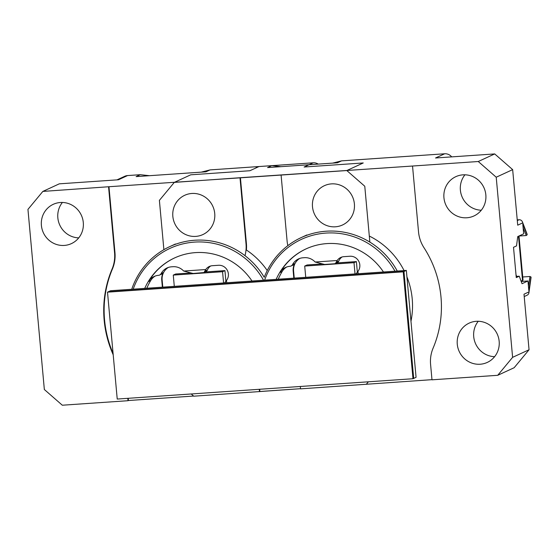 <?xml version="1.0" encoding="UTF-8"?>
<svg xmlns="http://www.w3.org/2000/svg" width="559" height="559" viewBox="0 0 559 559"><rect width="100%" height="100%" fill="white"/><g stroke="black" fill="none" stroke-linecap="round" stroke-linejoin="round"><path stroke-width="0.84" d="M357.348 272.205L356.383 261.584L336.693 262.94M342.101 256.965A9.335 9.021 -114.8 0 0 338.845 260.983A3.396 3.277 65.2 0 1 337.224 262.695L335.337 263.562M322.298 263.925L307.094 264.973L304.711 266.07L305.738 277.327M299.806 258.405A13.577 13.123 -114.8 0 0 293.587 270.982L293.189 271.164L293.824 278.144M294.237 278.116L293.587 270.982M278.249 279.214A63.642 61.504 65.2 0 1 282.162 271.506L280.024 272.492A13.577 13.123 -114.8 0 1 285.642 267.426A13.577 13.123 -114.8 0 1 289.967 266.294A3.396 3.277 -114.8 0 0 292.539 264.596A13.577 13.123 -114.8 0 1 298.506 258.922A13.577 13.123 -114.8 0 1 302.971 257.783L304.417 257.678A13.577 13.123 -114.8 0 1 314.885 261.759A3.396 3.277 -114.8 0 0 315.171 262.024L324.611 264.449L334.359 263.785L335.428 263.52L337.189 260.508A9.335 9.021 65.2 0 1 343.855 256.665L349.948 256.246A9.335 9.021 65.2 0 1 357.942 271.408L358.151 273.728M356.041 273.868L357.942 271.408M280.024 272.492A63.642 61.504 65.2 0 1 306.164 248.839M337.189 260.508L315.171 262.024M521.191 281.443L527.955 280.974L528.821 290.498L531.015 277.026A17.818 4.297 -93.9 0 1 531.029 277.068L528.954 291.917A3.396 3.277 -114.8 0 1 528.933 292.706L531.043 277.641M527.039 233.983L522.455 221.965A3.396 3.277 -114.8 0 1 522.672 222.894L527.179 234.703A17.818 4.297 86.1 0 1 527.172 234.759L522.798 224.313L523.664 233.837L517.739 236.576L516.523 245.904L513.511 247.295L516.271 277.599L519.276 276.209L522.022 283.713L527.955 280.974M522.672 222.894L517.718 225.179L512.659 169.629L496.217 177.217L512.61 357.341L529.052 349.752L524 294.202L528.954 291.917M524.209 296.549L527.088 295.222A3.396 3.277 -114.8 0 0 528.933 292.706M522.455 221.965A3.396 3.277 -114.8 0 0 519.08 219.757L517.236 219.883M280.911 166.666L271.73 165.66L258.999 166.54L249.887 170.74L190.738 174.806L174.289 182.395L240.412 177.699L246.407 243.57A33.938 32.799 65.2 0 1 246.393 249.992A75.933 73.383 -114.8 0 1 267.237 270.535M256.211 167.253A8.483 8.203 65.2 0 1 258.999 166.54M529.052 349.752L514.154 367.717L497.713 375.306L431.988 379.82L430.591 364.454A33.938 32.799 -114.8 0 1 433.113 348.11A106.07 102.5 -114.8 0 0 423.974 247.693A33.938 32.799 -114.8 0 1 418.53 231.901L412.535 166.03L478.259 161.516L494.701 153.928L435.552 157.987L444.664 153.781L341.563 160.866L337.398 162.788L272.205 167.267L267.572 167.581L271.73 165.66M245.003 255.673A33.938 32.799 -114.8 0 0 246.009 243.752L240.014 177.881M383.46 271.988A63.642 61.504 -114.8 0 0 326.889 243.591A63.642 61.504 -114.8 0 0 305.969 248.93A63.642 61.504 -114.8 0 0 276.16 279.36M394.989 271.192A74.235 71.741 -114.8 0 0 325.932 233.075A74.235 71.741 -114.8 0 0 264.631 280.15M497.713 375.306L512.61 357.341M496.217 177.217L478.259 161.516M480.174 364.23A21.64 20.914 -114.8 0 0 487.287 362.414A21.64 20.914 -114.8 0 0 497.203 334.002A21.64 20.914 -114.8 0 0 469.155 323.123A21.64 20.914 -114.8 0 0 457.94 347.95A21.64 20.914 -114.8 0 0 480.174 364.23M466.842 217.772A21.64 20.914 -114.8 0 0 473.955 215.956A21.64 20.914 -114.8 0 0 483.877 187.544A21.64 20.914 -114.8 0 0 455.823 176.665A21.64 20.914 -114.8 0 0 444.608 201.492A21.64 20.914 -114.8 0 0 466.842 217.772M332.675 163.109L341.563 160.866M444.664 153.781A8.483 8.203 65.2 0 1 451.693 156.876M163.885 249.67L159.392 200.36L174.289 182.395M259.662 389.267L259.865 391.489L300.532 388.694L193.749 396.191L191.213 393.969M300.33 386.479L300.546 388.854L431.974 379.666M259.474 391.67L259.257 389.302M195.741 236.394A21.64 20.914 -114.8 0 0 202.854 234.577A21.64 20.914 -114.8 0 0 212.769 206.173A21.64 20.914 -114.8 0 0 184.722 195.287A21.64 20.914 -114.8 0 0 173.507 220.113A21.64 20.914 -114.8 0 0 195.741 236.394M240.412 177.699L412.535 166.03M494.61 356.684A21.64 20.914 65.2 0 1 475.674 343.939A21.64 20.914 65.2 0 1 478.266 321.264M481.285 210.226A21.64 20.914 65.2 0 1 462.349 197.481A21.64 20.914 65.2 0 1 464.941 174.806M494.701 153.928L512.659 169.629M410.97 321.285A75.933 73.383 -114.8 0 0 406.931 276.894M404.066 270.57A75.933 73.383 -114.8 0 0 369.31 236.059M131.721 289.282A75.933 73.383 65.2 0 1 169.768 246.617A75.933 73.383 65.2 0 1 264.239 277.292A75.933 73.383 65.2 0 1 301.21 237.589A75.933 73.383 65.2 0 1 397.274 271.038M293.189 271.164A13.577 13.123 65.2 0 1 294.684 263.61A3.396 3.277 65.2 0 1 293.189 265.029L291.05 266.014M286.732 266.985A13.577 13.123 -114.8 0 0 282.162 271.506M527.172 234.759L526.285 235.521L518.92 236.031M527.179 234.703L527.053 234.018M522.728 276.984L530.009 276.488L531.015 277.026M531.05 277.578L531.029 277.068M355.028 273.938L354.008 262.681L356.383 261.584M354.008 262.681L304.711 266.07M519.276 276.209L516.167 276.425M517.669 237.072L518.549 236.66A16.973 1.509 -5.2 0 0 519.025 236.254L523.007 280.024A16.973 1.509 174.8 0 1 522.532 280.429L521.072 281.107M513.553 247.721L513.616 247.246M516.628 276.391L516.006 274.693M110.591 290.729L108.215 291.826L403.961 271.513L413.695 378.408L403.961 271.513L108.215 291.826L107.503 292.161L117.229 399.056L412.982 378.736L403.249 271.842L406.344 270.416L110.591 290.729M406.344 270.416L416.071 377.311L412.982 378.736M403.249 271.842L107.503 292.161M225.906 281.24L224.942 270.612L205.244 271.967M210.659 265.993A9.335 9.021 -114.8 0 0 207.403 270.011A3.396 3.277 65.2 0 1 205.775 271.723L203.895 272.589M190.85 272.96L175.645 274.001L173.269 275.098L174.296 286.355M168.364 267.433A13.577 13.123 -114.8 0 0 162.138 280.01L161.747 280.192L162.383 287.172M162.788 287.144L162.138 280.01M146.807 288.241A63.642 61.504 65.2 0 1 150.713 280.534L148.575 281.519A13.577 13.123 -114.8 0 1 154.2 276.46A13.577 13.123 -114.8 0 1 158.525 275.328A3.396 3.277 -114.8 0 0 161.097 273.624A13.577 13.123 -114.8 0 1 167.057 267.95A13.577 13.123 -114.8 0 1 171.522 266.811L172.976 266.713A13.577 13.123 -114.8 0 1 183.443 270.794A3.396 3.277 -114.8 0 0 183.729 271.052L193.169 273.484L203.986 272.547L205.747 269.543A9.335 9.021 65.2 0 1 212.413 265.693L218.506 265.28A9.335 9.021 65.2 0 1 226.5 280.436L226.709 282.756M224.599 282.903L226.5 280.436M148.575 281.519A63.642 61.504 65.2 0 1 174.722 257.874M205.747 269.543L183.729 271.052M287.843 245.646A33.938 32.799 -114.8 0 1 287.088 240.929L281.093 175.058L346.811 170.544L364.775 186.245L369.855 242.103M149.47 175.694L140.288 174.694L127.557 175.568L118.438 179.774L59.289 183.834L42.847 191.423L108.97 186.727L114.958 252.598A33.938 32.799 65.2 0 1 112.443 268.942A106.07 102.5 -114.8 0 0 113.079 353.421M116.978 179.872L124.762 176.281A8.483 8.203 65.2 0 1 127.557 175.568M112.443 268.942L112.045 269.124A33.938 32.799 -114.8 0 0 114.567 252.78L108.572 186.909M252.018 281.016A63.642 61.504 -114.8 0 0 195.447 252.619A63.642 61.504 -114.8 0 0 174.527 257.965A63.642 61.504 -114.8 0 0 144.718 288.388M263.541 280.227A74.235 71.741 -114.8 0 0 194.49 242.103A74.235 71.741 -114.8 0 0 133.189 289.178M366.271 384.333L368.374 381.804M335.4 226.8A21.64 20.914 -114.8 0 0 342.513 224.984A21.64 20.914 -114.8 0 0 352.429 196.579A21.64 20.914 -114.8 0 0 324.381 185.693A21.64 20.914 -114.8 0 0 313.166 210.519A21.64 20.914 -114.8 0 0 335.4 226.8M201.233 172.137L210.114 169.894L205.957 171.816L136.13 176.609L140.288 174.694M346.811 170.544L363.252 162.955L304.103 167.015L313.222 162.809L210.114 169.894M313.222 162.809A8.483 8.203 65.2 0 1 318.218 164.101M128.221 398.301L128.423 400.524L128.025 400.705L62.308 405.219L44.343 389.511L27.95 209.387L42.847 191.423M128.423 400.524L193.582 396.045M128.025 400.705L127.808 398.329M112.045 269.124A106.07 102.5 -114.8 0 0 113.204 354.79M64.299 245.429A21.64 20.914 -114.8 0 0 71.412 243.612A21.64 20.914 -114.8 0 0 81.328 215.201A21.64 20.914 -114.8 0 0 53.28 204.314A21.64 20.914 -114.8 0 0 42.065 229.141A21.64 20.914 -114.8 0 0 64.299 245.429M108.97 186.727L281.093 175.058M78.735 237.875A21.64 20.914 65.2 0 1 59.799 225.137A21.64 20.914 65.2 0 1 62.391 202.463M161.747 280.192A13.577 13.123 65.2 0 1 163.235 272.638A3.396 3.277 65.2 0 1 161.747 274.057L159.608 275.042M155.29 276.013A13.577 13.123 -114.8 0 0 150.713 280.534M223.586 282.973L222.559 271.709L224.942 270.612M222.559 271.709L173.269 275.098M517.299 220.574L519.08 219.757M246.009 243.752L246.407 243.57M336.679 261.982L338.845 260.983M292.539 264.596L294.684 263.61M526.285 235.521L523.133 228.002M528.43 286.194L530.009 276.488M522.532 280.429L518.549 236.66M114.567 252.78L114.958 252.598M205.237 271.01L207.403 270.011M161.097 273.624L163.235 272.638M306.877 234.969L301.21 237.589M175.435 244.003L169.768 246.617"/></g></svg>
